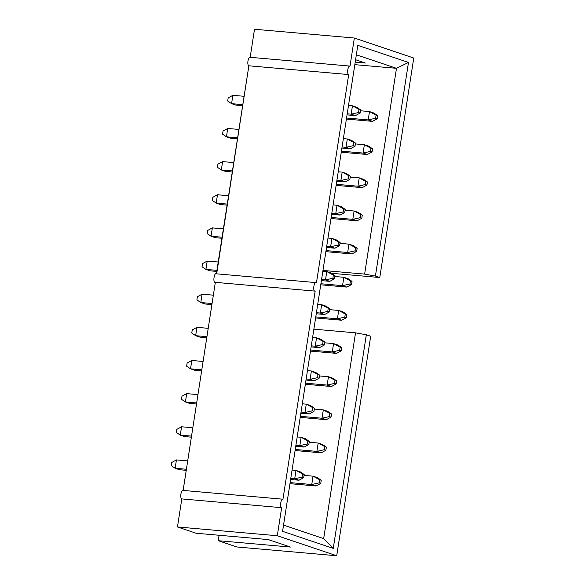 <?xml version="1.0" encoding="UTF-8"?>
<svg xmlns="http://www.w3.org/2000/svg" width="585" height="585" viewBox="0 0 585 585"><rect width="100%" height="100%" fill="white"/><g stroke="black" fill="none" stroke-linecap="round" stroke-linejoin="round"><path stroke-width="0.88" d="M303.71 477.66L304.193 474.53L302.584 473.989L302.094 477.119L303.71 477.66L302.094 477.119L294.708 478.779L290.767 478.435L294.708 478.779L296.003 470.428L300.295 471.876L304.193 474.53L303.71 477.66L299.008 480.226L294.708 478.779L299.008 480.226L290.599 479.488L299.008 480.226L303.71 477.66M186.403 469.258L175.134 468.271L179.434 469.718L186.242 470.318L179.434 469.718L175.134 468.271L186.403 469.258M171.244 465.616L171.727 462.486L176.429 459.92L187.697 460.907L176.429 459.92L175.134 468.271L171.244 465.616L175.134 468.271L176.429 459.92L171.727 462.486L171.244 465.616M292.061 470.084L296.003 470.428L292.061 470.084M294.708 478.779L302.094 477.119L302.584 473.989L296.003 470.428L294.708 478.779M304.193 474.53L300.295 471.876L296.003 470.428L304.193 474.53M320.755 483.407L321.238 480.27L319.629 479.729L319.147 482.859L320.755 483.407L319.147 482.859L311.761 484.526L290.116 482.625L311.761 484.526L313.048 476.175L317.348 477.616L321.238 480.27L320.755 483.407L316.054 485.974L311.761 484.526L316.054 485.974L289.955 483.678L316.054 485.974L320.755 483.407M304.061 475.378L313.048 476.175L304.061 475.378M311.761 484.526L319.147 482.859L319.629 479.729L313.048 476.175L311.761 484.526M321.238 480.27L317.348 477.616L313.048 476.175L321.238 480.27M325.889 450.26L326.371 447.13L324.763 446.582L324.28 449.719L325.889 450.26L324.28 449.719L316.887 451.379L295.249 449.477L316.887 451.379L318.181 443.028L322.481 444.476L326.371 447.13L325.889 450.26L321.187 452.827L316.887 451.379L321.187 452.827L295.081 450.53L321.187 452.827L325.889 450.26M309.194 442.238L318.181 443.028L309.194 442.238M316.887 451.379L324.28 449.719L324.763 446.582L318.181 443.028L316.887 451.379M326.371 447.13L322.481 444.476L318.181 443.028L326.371 447.13M331.022 417.112L331.505 413.983L329.896 413.434L329.406 416.571L331.022 417.112L329.406 416.571L322.021 418.231L300.383 416.33L322.021 418.231L323.315 409.88L327.607 411.328L331.505 413.983L331.022 417.112L326.32 419.679L322.021 418.231L326.32 419.679L300.215 417.383L326.32 419.679L331.022 417.112M314.32 409.091L323.315 409.88L314.32 409.091M322.021 418.231L329.406 416.571L329.896 413.434L323.315 409.88L322.021 418.231M331.505 413.983L327.607 411.328L323.315 409.88L331.505 413.983M308.836 444.512L309.326 441.382L307.71 440.841L307.227 443.971L308.836 444.512L307.227 443.971L299.842 445.638L295.893 445.287L299.842 445.638L301.136 437.28L305.428 438.728L309.326 441.382L308.836 444.512L304.134 447.079L299.842 445.638L304.134 447.079L295.732 446.34L304.134 447.079L308.836 444.512M191.536 436.117L180.268 435.123L184.56 436.571L191.368 437.171L184.56 436.571L180.268 435.123L191.536 436.117M176.37 432.469L176.86 429.339L181.562 426.772L192.831 427.759L181.562 426.772L180.268 435.123L176.37 432.469L180.268 435.123L181.562 426.772L176.86 429.339L176.37 432.469M297.187 436.936L301.136 437.28L297.187 436.936M299.842 445.638L307.227 443.971L307.71 440.841L301.136 437.28L299.842 445.638M309.326 441.382L305.428 438.728L301.136 437.28L309.326 441.382M313.969 411.372L314.452 408.235L312.843 407.694L312.361 410.824L313.969 411.372L312.361 410.824L304.975 412.491L301.026 412.14L304.975 412.491L306.262 404.14L310.562 405.58L314.452 408.235L313.969 411.372L309.268 413.939L304.975 412.491L309.268 413.939L300.865 413.2L309.268 413.939L313.969 411.372M196.662 402.97L185.401 401.975L189.694 403.423L196.502 404.023L189.694 403.423L185.401 401.975L196.662 402.97M181.504 399.321L181.986 396.191L186.688 393.625L197.957 394.619L186.688 393.625L185.401 401.975L181.504 399.321L185.401 401.975L186.688 393.625L181.986 396.191L181.504 399.321M302.321 403.789L306.262 404.14L302.321 403.789M304.975 412.491L312.361 410.824L312.843 407.694L306.262 404.14L304.975 412.491M314.452 408.235L310.562 405.58L306.262 404.14L314.452 408.235M336.148 383.965L336.638 380.835L335.022 380.294L334.54 383.424L336.148 383.965L334.54 383.424L327.154 385.084L305.509 383.182L327.154 385.084L328.448 376.733L332.741 378.181L336.638 380.835L336.148 383.965L331.446 386.531L327.154 385.084L331.446 386.531L305.348 384.235L331.446 386.531L336.148 383.965M319.454 375.943L328.448 376.733L319.454 375.943M327.154 385.084L334.54 383.424L335.022 380.294L328.448 376.733L327.154 385.084M336.638 380.835L332.741 378.181L328.448 376.733L336.638 380.835M319.103 378.224L319.585 375.095L317.977 374.546L317.487 377.683L319.103 378.224L317.487 377.683L310.101 379.343L306.16 378.992L310.101 379.343L311.395 370.992L315.695 372.44L319.585 375.095L319.103 378.224L314.401 380.791L310.101 379.343L314.401 380.791L305.999 380.053L314.401 380.791L319.103 378.224M201.796 369.822L190.527 368.828L194.827 370.276L201.635 370.875L194.827 370.276L190.527 368.828L201.796 369.822M186.637 366.181L187.12 363.044L191.821 360.477L203.09 361.471L191.821 360.477L190.527 368.828L186.637 366.181L190.527 368.828L191.821 360.477L187.12 363.044L186.637 366.181M307.454 370.641L311.395 370.992L307.454 370.641M310.101 379.343L317.487 377.683L317.977 374.546L311.395 370.992L310.101 379.343M319.585 375.095L315.695 372.44L311.395 370.992L319.585 375.095M341.282 350.817L341.764 347.687L340.156 347.146L339.673 350.276L341.282 350.817L339.673 350.276L332.287 351.936L310.642 350.035L332.287 351.936L333.574 343.585L337.874 345.033L341.764 347.687L341.282 350.817L336.58 353.384L332.287 351.936L336.58 353.384L310.481 351.095L336.58 353.384L341.282 350.817M324.587 342.795L333.574 343.585L324.587 342.795M332.287 351.936L339.673 350.276L340.156 347.146L333.574 343.585L332.287 351.936M341.764 347.687L337.874 345.033L333.574 343.585L341.764 347.687M324.229 345.077L324.719 341.947L323.103 341.406L322.62 344.536L324.229 345.077L322.62 344.536L315.235 346.196L311.293 345.852L315.235 346.196L316.529 337.845L320.821 339.293L324.719 341.947L324.229 345.077L319.527 347.644L315.235 346.196L319.527 347.644L311.125 346.905L319.527 347.644L324.229 345.077M206.929 336.675L195.661 335.688L199.953 337.135L206.768 337.728L199.953 337.135L195.661 335.688L206.929 336.675M191.763 333.033L192.253 329.903L196.955 327.337L208.223 328.324L196.955 327.337L195.661 335.688L191.763 333.033L195.661 335.688L196.955 327.337L192.253 329.903L191.763 333.033M312.58 337.501L316.529 337.845L312.58 337.501M315.235 346.196L322.62 344.536L323.103 341.406L316.529 337.845L315.235 346.196M324.719 341.947L320.821 339.293L316.529 337.845L324.719 341.947M346.415 317.677L346.898 314.54L345.289 313.999L344.799 317.128L346.415 317.677L344.799 317.128L337.413 318.796L315.776 316.887L337.413 318.796L338.708 310.445L343.007 311.885L346.898 314.54L346.415 317.677L341.713 320.244L337.413 318.796L341.713 320.244L315.608 317.947L341.713 320.244L346.415 317.677M329.713 309.648L338.708 310.445L329.713 309.648M337.413 318.796L344.799 317.128L345.289 313.999L338.708 310.445L337.413 318.796M346.898 314.54L343.007 311.885L338.708 310.445L346.898 314.54M351.541 284.529L352.031 281.392L350.415 280.851L349.932 283.988L351.541 284.529L349.932 283.988L342.547 285.648L320.902 283.747L342.547 285.648L343.841 277.297L348.133 278.745L352.031 281.392L351.541 284.529L346.839 287.096L342.547 285.648L346.839 287.096L320.741 284.8L346.839 287.096L351.541 284.529M334.847 276.508L343.841 277.297L334.847 276.508M342.547 285.648L349.932 283.988L350.415 280.851L343.841 277.297L342.547 285.648M352.031 281.392L348.133 278.745L343.841 277.297L352.031 281.392M329.362 311.929L329.845 308.8L328.236 308.258L327.754 311.388L329.362 311.929L327.754 311.388L320.368 313.048L316.419 312.704L320.368 313.048L321.655 304.697L325.955 306.145L329.845 308.8L329.362 311.929L324.66 314.496L320.368 313.048L324.66 314.496L316.258 313.757L324.66 314.496L329.362 311.929M212.062 303.527L200.794 302.54L205.086 303.988L211.894 304.588L205.086 303.988L200.794 302.54L212.062 303.527M196.896 299.886L197.379 296.756L202.081 294.189L213.349 295.176L202.081 294.189L200.794 302.54L196.896 299.886L200.794 302.54L202.081 294.189L197.379 296.756L196.896 299.886M317.714 304.354L321.655 304.697L317.714 304.354M320.368 313.048L327.754 311.388L328.236 308.258L321.655 304.697L320.368 313.048M329.845 308.8L325.955 306.145L321.655 304.697L329.845 308.8M334.496 278.782L334.978 275.652L333.37 275.111L332.887 278.241L334.496 278.782L332.887 278.241L325.494 279.901L321.553 279.557L325.494 279.901L326.788 271.55L331.088 272.998L334.978 275.652L334.496 278.782L329.794 281.348L325.494 279.901L329.794 281.348L321.392 280.61L329.794 281.348L334.496 278.782M217.189 270.387L205.92 269.392L210.22 270.84L217.028 271.44L210.22 270.84L205.92 269.392L217.189 270.387M202.03 266.738L202.512 263.608L207.214 261.042L218.483 262.029L207.214 261.042L205.92 269.392L202.03 266.738L205.92 269.392L207.214 261.042L202.512 263.608L202.03 266.738M322.847 271.206L326.788 271.55L322.847 271.206M325.494 279.901L332.887 278.241L333.37 275.111L326.788 271.55L325.494 279.901M334.978 275.652L331.088 272.998L326.788 271.55L334.978 275.652M356.674 251.382L357.157 248.252L355.548 247.704L355.066 250.841L356.674 251.382L355.066 250.841L347.68 252.501L326.035 250.599L347.68 252.501L348.967 244.15L353.267 245.598L357.157 248.252L356.674 251.382L351.973 253.948L347.68 252.501L351.973 253.948L325.874 251.652L351.973 253.948L356.674 251.382M339.98 243.36L348.967 244.15L339.98 243.36M347.68 252.501L355.066 250.841L355.548 247.704L348.967 244.15L347.68 252.501M357.157 248.252L353.267 245.598L348.967 244.15L357.157 248.252M339.629 245.642L340.112 242.504L338.503 241.963L338.013 245.093L339.629 245.642L338.013 245.093L330.627 246.76L326.686 246.409L330.627 246.76L331.922 238.409L336.214 239.85L340.112 242.504L339.629 245.642L334.927 248.208L330.627 246.76L334.927 248.208L326.518 247.47L334.927 248.208L339.629 245.642M222.322 237.239L211.053 236.245L215.353 237.693L222.161 238.292L215.353 237.693L211.053 236.245L222.322 237.239M207.163 233.59L207.646 230.461L212.348 227.894L223.616 228.889L212.348 227.894L211.053 236.245L207.163 233.59L211.053 236.245L212.348 227.894L207.646 230.461L207.163 233.59M327.98 238.058L331.922 238.409L327.98 238.058M330.627 246.76L338.013 245.093L338.503 241.963L331.922 238.409L330.627 246.76M340.112 242.504L336.214 239.85L331.922 238.409L340.112 242.504M361.808 218.234L362.29 215.105L360.682 214.563L360.199 217.693L361.808 218.234L360.199 217.693L352.806 219.353L331.168 217.452L352.806 219.353L354.101 211.002L358.4 212.45L362.29 215.105L361.808 218.234L357.106 220.801L352.806 219.353L357.106 220.801L331 218.505L357.106 220.801L361.808 218.234M345.113 210.212L354.101 211.002L345.113 210.212M352.806 219.353L360.199 217.693L360.682 214.563L354.101 211.002L352.806 219.353M362.29 215.105L358.4 212.45L354.101 211.002L362.29 215.105M366.941 185.087L367.424 181.957L365.815 181.416L365.325 184.546L366.941 185.087L365.325 184.546L357.94 186.205L336.302 184.304L357.94 186.205L359.234 177.855L363.526 179.302L367.424 181.957L366.941 185.087L362.239 187.653L357.94 186.205L362.239 187.653L336.134 185.365L362.239 187.653L366.941 185.087M350.239 177.065L359.234 177.855L350.239 177.065M357.94 186.205L365.325 184.546L365.815 181.416L359.234 177.855L357.94 186.205M367.424 181.957L363.526 179.302L359.234 177.855L367.424 181.957M372.067 151.946L372.557 148.809L370.941 148.268L370.459 151.398L372.067 151.946L370.459 151.398L363.073 153.065L341.428 151.157L363.073 153.065L364.367 144.707L368.66 146.155L372.557 148.809L372.067 151.946L367.365 154.513L363.073 153.065L367.365 154.513L341.267 152.217L367.365 154.513L372.067 151.946M355.373 143.917L364.367 144.707L355.373 143.917M363.073 153.065L370.459 151.398L370.941 148.268L364.367 144.707L363.073 153.065M372.557 148.809L368.66 146.155L364.367 144.707L372.557 148.809M377.201 118.799L377.683 115.662L376.075 115.121L375.592 118.258L377.201 118.799L375.592 118.258L368.206 119.918L346.561 118.016L368.206 119.918L369.493 111.567L373.793 113.015L377.683 115.662L377.201 118.799L372.499 121.366L368.206 119.918L372.499 121.366L346.4 119.069L372.499 121.366L377.201 118.799M360.506 110.777L369.493 111.567L360.506 110.777M368.206 119.918L375.592 118.258L376.075 115.121L369.493 111.567L368.206 119.918M377.683 115.662L373.793 113.015L369.493 111.567L377.683 115.662M344.755 212.494L345.245 209.357L343.629 208.816L343.146 211.953L344.755 212.494L343.146 211.953L335.761 213.613L331.812 213.262L335.761 213.613L337.055 205.262L341.347 206.71L345.245 209.357L344.755 212.494L340.053 215.061L335.761 213.613L340.053 215.061L331.651 214.322L340.053 215.061L344.755 212.494M227.455 204.092L216.187 203.097L220.479 204.545L227.287 205.145L220.479 204.545L216.187 203.097L227.455 204.092M212.289 200.45L212.779 197.313L217.481 194.746L228.75 195.741L217.481 194.746L216.187 203.097L212.289 200.45L216.187 203.097L217.481 194.746L212.779 197.313L212.289 200.45M333.106 204.911L337.055 205.262L333.106 204.911M335.761 213.613L343.146 211.953L343.629 208.816L337.055 205.262L335.761 213.613M345.245 209.357L341.347 206.71L337.055 205.262L345.245 209.357M349.888 179.346L350.371 176.217L348.762 175.668L348.28 178.805L349.888 179.346L348.28 178.805L340.894 180.465L336.945 180.121L340.894 180.465L342.181 172.114L346.481 173.562L350.371 176.217L349.888 179.346L345.187 181.913L340.894 180.465L345.187 181.913L336.784 181.174L345.187 181.913L349.888 179.346M232.581 170.944L221.32 169.957L225.613 171.405L232.42 171.997L225.613 171.405L221.32 169.957L232.581 170.944M217.423 167.303L217.905 164.166L222.607 161.606L233.876 162.593L222.607 161.606L221.32 169.957L217.423 167.303L221.32 169.957L222.607 161.606L217.905 164.166L217.423 167.303M338.24 171.771L342.181 172.114L338.24 171.771M340.894 180.465L348.28 178.805L348.762 175.668L342.181 172.114L340.894 180.465M350.371 176.217L346.481 173.562L342.181 172.114L350.371 176.217M355.022 146.199L355.505 143.069L353.896 142.528L353.406 145.658L355.022 146.199L353.406 145.658L346.02 147.318L342.079 146.974L346.02 147.318L347.314 138.967L351.614 140.415L355.505 143.069L355.022 146.199L350.32 148.766L346.02 147.318L350.32 148.766L341.918 148.027L350.32 148.766L355.022 146.199M237.715 137.797L226.446 136.81L230.746 138.257L237.554 138.857L230.746 138.257L226.446 136.81L237.715 137.797M222.556 134.155L223.039 131.025L227.74 128.459L239.009 129.446L227.74 128.459L226.446 136.81L222.556 134.155L226.446 136.81L227.74 128.459L223.039 131.025L222.556 134.155M343.373 138.623L347.314 138.967L343.373 138.623M346.02 147.318L353.406 145.658L353.896 142.528L347.314 138.967L346.02 147.318M355.505 143.069L351.614 140.415L347.314 138.967L355.505 143.069M360.148 113.051L360.638 109.921L359.022 109.38L358.539 112.51L360.148 113.051L358.539 112.51L351.154 114.17L347.212 113.826L351.154 114.17L352.448 105.819L356.74 107.267L360.638 109.921L360.148 113.051L355.446 115.618L351.154 114.17L355.446 115.618L347.044 114.879L355.446 115.618L360.148 113.051M242.848 104.649L231.58 103.662L235.872 105.11L242.687 105.709L235.872 105.11L231.58 103.662L242.848 104.649M227.682 101.008L228.172 97.878L232.874 95.311L244.142 96.298L232.874 95.311L231.58 103.662L227.682 101.008L231.58 103.662L232.874 95.311L228.172 97.878L227.682 101.008M348.499 105.475L352.448 105.819L348.499 105.475M351.154 114.17L358.539 112.51L359.022 109.38L352.448 105.819L351.154 114.17M360.638 109.921L356.74 107.267L352.448 105.819L360.638 109.921M216.655 273.868C214.293 271.484 212.516 282.986 215.339 282.35L315.169 291.125L215.339 282.35L183.127 490.427L282.957 499.202L315.169 291.125L282.957 499.202C280.88 498.508 279.571 506.976 281.648 507.685L181.811 498.91C179.734 498.201 181.05 489.733 183.127 490.427L215.339 282.35C212.516 282.986 214.293 271.484 216.655 273.868L248.866 65.791C246.79 65.081 248.098 56.613 250.175 57.308L254.519 29.25L354.356 38.025L413.756 58.039L354.356 38.025L350.013 66.083C347.929 65.388 346.62 73.856 348.697 74.566L248.866 65.791L216.377 273.809L316.485 282.643L348.697 74.566L316.485 282.643C314.13 280.259 312.346 291.761 315.169 291.125C312.346 291.761 314.13 280.259 316.485 282.643L315.922 282.592L316.485 282.643M236.874 546.975L218.249 540.701L219.09 535.26L218.249 540.701L236.874 546.975L336.711 555.75L277.305 535.743L281.648 507.685L277.305 535.743L177.467 526.961L181.811 498.91L177.467 526.961L277.305 535.743L336.711 555.75L370.685 336.258L366.327 334.788L333.253 548.408L282.577 531.334L357.808 45.367L408.484 62.441L375.416 276.061L379.782 277.531L413.756 58.039L379.782 277.531L331.512 273.29L379.782 277.531L375.416 276.061L364.623 274.109L396.476 68.313L356.345 54.8L396.476 68.313L354.824 64.657L396.476 68.313L364.623 274.109L322.964 270.445L364.623 274.109L375.416 276.061L408.484 62.441L396.476 68.313L408.484 62.441L357.808 45.367L282.577 531.334L333.253 548.408L323.673 538.624L355.526 332.836L366.327 334.788L370.685 336.258L336.711 555.75L236.874 546.975M196.099 533.242L177.467 526.961L196.099 533.242L268.296 539.582L290.445 547.048L218.249 540.701L290.445 547.048L268.296 539.582L196.099 533.242M355.585 59.736L365.376 63.034L355.212 62.142L365.376 63.034L355.585 59.736M283.542 525.111L323.673 538.624L283.542 525.111M250.175 57.308L350.013 66.083L354.356 38.025L254.519 29.25L250.175 57.308C248.098 56.613 246.79 65.081 248.866 65.791L348.697 74.566C346.62 73.856 347.929 65.388 350.013 66.083L250.175 57.308M313.874 329.172L355.526 332.836L313.874 329.172M281.648 507.685C279.571 506.976 280.88 498.508 282.957 499.202L183.127 490.427C181.05 489.733 179.734 498.201 181.811 498.91L281.648 507.685M366.327 334.788L355.526 332.836L323.673 538.624L333.253 548.408L366.327 334.788M183.522 487.883L182.929 490.471L183.522 487.883M248.83 65.761L248.267 69.666L248.83 65.761"/></g></svg>
